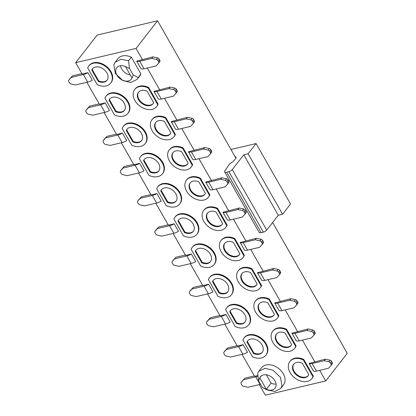<?xml version="1.0" encoding="UTF-8"?>
<svg xmlns="http://www.w3.org/2000/svg" width="416" height="416" viewBox="0 0 416 416"><rect width="100%" height="100%" fill="white"/><g stroke="black" fill="none" stroke-linecap="round" stroke-linejoin="round"><path stroke-width="0.62" d="M235.102 156.9A3.713 1.295 150.3 0 1 236.075 157.212A3.713 1.295 150.3 0 1 235.726 158.371L233.99 160.597A4.638 1.617 150.3 0 1 231.01 162.952L230.844 163.046A4.638 1.617 -29.7 0 0 229.736 163.8L224.853 170.815A4.659 1.622 -29.7 0 0 224.661 171.922A4.659 1.622 -29.7 0 0 226.704 172.182L228.883 171.668A2.782 0.967 -29.7 0 0 232.232 169.624L243.792 154.799L248.102 153.78L256.074 143.551L230.968 149.479M256.074 143.551L290.555 204.012L282.589 214.24L278.273 215.259L266.718 230.084A2.782 0.967 150.3 0 1 263.37 232.128L261.191 232.643A4.659 1.622 150.3 0 1 259.142 232.383L224.661 171.922M248.102 153.78L282.589 214.24M243.792 154.799L278.273 215.259M235.898 158.127L157.57 20.8L97.183 35.064L75.665 62.67L82.134 74.006L87.953 72.634L92.264 80.189A7.426 2.584 150.3 0 1 87.662 82.113L75.582 84.963L71.011 83.944A1.856 1.326 -142.1 0 1 69.446 82.784L68.786 81.63A1.856 1.326 -142.1 0 1 68.76 80.148L69.956 78.614A1.856 1.326 37.9 0 1 70.002 78.551L72.467 75.873L71.271 77.407L68.806 80.085A1.856 1.326 -142.1 0 0 68.76 80.148M259.293 384.597L265.34 395.2L325.723 380.936L347.24 353.33L272.626 222.508M157.57 20.8L136.053 48.407L75.665 62.67M87.672 67.912A13.92 9.963 37.9 0 1 88.733 66.024A13.92 9.963 37.9 0 1 105.841 66.721A13.92 9.963 37.9 0 1 110.698 83.138A13.92 9.963 37.9 0 1 97.235 84.677L87.672 67.912M91.77 69.94A9.282 6.64 37.9 0 1 92.394 68.874A9.282 6.64 37.9 0 1 103.797 69.342A9.282 6.64 37.9 0 1 107.037 80.283A9.282 6.64 37.9 0 1 98.316 81.427L91.77 69.94L92.165 69.43L98.717 80.917L98.316 81.427M129.485 68.432L125.486 66.57A9.277 6.64 -142.1 0 0 116.771 67.709A9.277 6.64 -142.1 0 0 120.006 78.65A9.277 6.64 -142.1 0 0 131.404 79.113A9.277 6.64 -142.1 0 0 132.033 78.047L133.214 74.963L129.485 68.432L128.56 60.762L131.352 57.179L140.91 73.944A13.92 9.963 37.9 0 1 139.849 75.837L137.062 79.414L130.837 82.446L122.84 80.574L115.3 73.403L113.838 64.792L115.102 62.296L120.988 59.29L128.56 60.762M140.91 73.944L137.062 79.414M138.122 77.522L133.208 74.963M125.486 66.57L132.033 78.047M174.996 134.914A13.92 9.963 37.9 0 1 173.94 136.807A13.92 9.963 37.9 0 1 156.832 136.105A13.92 9.963 37.9 0 1 151.975 119.688A13.92 9.963 37.9 0 1 165.438 118.149L165.833 117.64L175.396 134.404L174.996 134.914L165.438 118.149M170.903 132.886A9.282 6.64 37.9 0 1 170.279 133.952A9.282 6.64 37.9 0 1 158.876 133.489A9.282 6.64 37.9 0 1 155.636 122.543A9.282 6.64 37.9 0 1 164.351 121.399L170.903 132.886M122.158 128.372A13.92 9.963 37.9 0 1 123.219 126.48A13.92 9.963 37.9 0 1 140.327 127.182A13.92 9.963 37.9 0 1 145.184 143.598A13.92 9.963 37.9 0 1 131.721 145.137L122.158 128.372M126.251 130.4A9.282 6.64 37.9 0 1 126.88 129.334A9.282 6.64 37.9 0 1 138.284 129.802A9.282 6.64 37.9 0 1 141.523 140.743A9.282 6.64 37.9 0 1 132.803 141.887L126.251 130.4L126.651 129.891L133.203 141.372L132.803 141.887M209.482 195.374A13.92 9.963 37.9 0 1 208.421 197.267A13.92 9.963 37.9 0 1 191.318 196.565A13.92 9.963 37.9 0 1 186.462 180.149A13.92 9.963 37.9 0 1 199.924 178.61L200.32 178.1L209.882 194.865L209.482 195.374L199.924 178.61M205.39 193.346A9.282 6.64 37.9 0 1 204.76 194.412A9.282 6.64 37.9 0 1 193.357 193.944A9.282 6.64 37.9 0 1 190.122 183.004A9.282 6.64 37.9 0 1 198.838 181.86L205.39 193.346M156.645 188.833A13.92 9.963 37.9 0 1 157.706 186.94A13.92 9.963 37.9 0 1 174.814 187.642A13.92 9.963 37.9 0 1 179.67 204.058A13.92 9.963 37.9 0 1 166.208 205.598L156.645 188.833M167.289 202.348L160.737 190.861A9.282 6.64 37.9 0 1 161.366 189.795A9.282 6.64 37.9 0 1 172.77 190.258A9.282 6.64 37.9 0 1 176.01 201.204A9.282 6.64 37.9 0 1 167.289 202.348L167.69 201.833A9.282 6.64 -142.1 0 0 176.197 200.944M243.968 255.835A13.92 9.963 37.9 0 1 242.908 257.728A13.92 9.963 37.9 0 1 225.805 257.026A13.92 9.963 37.9 0 1 220.948 240.609A13.92 9.963 37.9 0 1 234.411 239.07L234.806 238.56L244.369 255.32L243.968 255.835L234.411 239.07M239.876 253.807A9.282 6.64 37.9 0 1 239.247 254.873A9.282 6.64 37.9 0 1 227.843 254.405A9.282 6.64 37.9 0 1 224.609 243.464A9.282 6.64 37.9 0 1 233.324 242.32L239.876 253.807M191.131 249.293A13.92 9.963 37.9 0 1 192.192 247.4A13.92 9.963 37.9 0 1 209.3 248.102A13.92 9.963 37.9 0 1 214.152 264.519A13.92 9.963 37.9 0 1 200.694 266.053L191.131 249.293M195.224 251.321A9.282 6.64 37.9 0 1 195.853 250.255A9.282 6.64 37.9 0 1 207.256 250.718A9.282 6.64 37.9 0 1 210.491 261.664A9.282 6.64 37.9 0 1 201.776 262.808L195.224 251.321L195.624 250.806L202.176 262.293L201.776 262.808M278.455 316.295A13.92 9.963 37.9 0 1 277.394 318.183A13.92 9.963 37.9 0 1 260.291 317.486A13.92 9.963 37.9 0 1 255.434 301.07A13.92 9.963 37.9 0 1 268.892 299.53L269.292 299.021L278.855 315.78L278.455 316.295L268.892 299.53M274.362 314.267A9.282 6.64 37.9 0 1 273.733 315.333A9.282 6.64 37.9 0 1 262.33 314.865A9.282 6.64 37.9 0 1 259.095 303.924A9.282 6.64 37.9 0 1 267.81 302.78L274.362 314.267M225.618 309.754A13.92 9.963 37.9 0 1 226.678 307.861A13.92 9.963 37.9 0 1 243.781 308.558A13.92 9.963 37.9 0 1 248.638 324.974A13.92 9.963 37.9 0 1 235.18 326.513L225.618 309.754M229.71 311.782A9.282 6.64 37.9 0 1 230.339 310.716A9.282 6.64 37.9 0 1 241.743 311.178A9.282 6.64 37.9 0 1 244.977 322.124A9.282 6.64 37.9 0 1 236.262 323.263L229.71 311.782L230.11 311.267L236.662 322.754L236.262 323.263M262.345 387.447L266.344 389.308A9.277 6.64 -142.1 0 0 275.059 388.17A9.277 6.64 -142.1 0 0 271.825 377.229A9.277 6.64 -142.1 0 0 260.421 376.766A9.277 6.64 -142.1 0 0 259.792 377.832L258.617 380.916L262.345 387.447L267.254 390.005L274.825 391.477L280.712 388.471L281.975 385.97L280.514 377.364L272.974 370.193L264.976 368.321L258.752 371.353L257.691 373.246L258.622 380.916M266.354 374.816L271.123 383.178L266.344 389.308L259.792 377.832L261.3 375.898M312.92 376.719A13.92 9.963 37.9 0 1 311.86 378.612A13.92 9.963 37.9 0 1 294.757 377.91A13.92 9.963 37.9 0 1 289.9 361.494A13.92 9.963 37.9 0 1 303.358 359.954L303.758 359.445L313.321 376.204L312.92 376.719L303.358 359.954M308.828 374.691A9.282 6.64 37.9 0 1 308.199 375.757A9.282 6.64 37.9 0 1 296.795 375.289A9.282 6.64 37.9 0 1 293.561 364.348A9.282 6.64 37.9 0 1 302.276 363.204L308.828 374.691M295.698 346.523A13.92 9.963 37.9 0 1 294.637 348.416A13.92 9.963 37.9 0 1 277.534 347.714A13.92 9.963 37.9 0 1 272.678 331.297A13.92 9.963 37.9 0 1 286.135 329.763L286.536 329.248L296.098 346.013L295.698 346.523L286.135 329.763M291.606 344.495A9.282 6.64 37.9 0 1 290.976 345.561A9.282 6.64 37.9 0 1 279.573 345.098A9.282 6.64 37.9 0 1 276.338 334.152A9.282 6.64 37.9 0 1 285.054 333.008L291.606 344.495M242.861 339.981A13.92 9.963 37.9 0 1 243.922 338.088A13.92 9.963 37.9 0 1 261.024 338.79A13.92 9.963 37.9 0 1 265.881 355.207A13.92 9.963 37.9 0 1 252.424 356.746L242.861 339.981M246.953 342.009A9.282 6.64 37.9 0 1 247.582 340.943A9.282 6.64 37.9 0 1 258.986 341.411A9.282 6.64 37.9 0 1 262.22 352.352A9.282 6.64 37.9 0 1 253.505 353.496L246.953 342.009L247.354 341.5L253.9 352.986L253.505 353.496M261.612 285.553L261.212 286.062A13.92 9.963 37.9 0 1 260.151 287.955A13.92 9.963 37.9 0 1 243.048 287.258A13.92 9.963 37.9 0 1 238.191 270.842A13.92 9.963 37.9 0 1 251.649 269.303L252.049 268.788L261.612 285.553A13.92 9.963 37.9 0 1 260.551 287.446L260.151 287.955M261.212 286.062L251.649 269.303M250.567 272.553L257.119 284.034A9.282 6.64 37.9 0 1 256.49 285.1A9.282 6.64 37.9 0 1 245.086 284.638A9.282 6.64 37.9 0 1 241.852 273.692A9.282 6.64 37.9 0 1 250.567 272.553M208.374 279.521A13.92 9.963 37.9 0 1 209.435 277.633A13.92 9.963 37.9 0 1 226.538 278.33A13.92 9.963 37.9 0 1 231.395 294.746A13.92 9.963 37.9 0 1 217.937 296.286L208.374 279.521M219.019 293.036L212.467 281.549A9.282 6.64 37.9 0 1 213.096 280.483A9.282 6.64 37.9 0 1 224.5 280.951A9.282 6.64 37.9 0 1 227.734 291.892A9.282 6.64 37.9 0 1 219.019 293.036L219.419 292.526A9.282 6.64 -142.1 0 0 227.926 291.632M173.888 219.06A13.92 9.963 37.9 0 1 174.949 217.173A13.92 9.963 37.9 0 1 192.057 217.87A13.92 9.963 37.9 0 1 196.908 234.286A13.92 9.963 37.9 0 1 183.451 235.825L173.888 219.06M177.98 221.088A9.282 6.64 37.9 0 1 178.61 220.022A9.282 6.64 37.9 0 1 190.013 220.49A9.282 6.64 37.9 0 1 193.253 231.436A9.282 6.64 37.9 0 1 184.532 232.575L177.98 221.088L178.381 220.579L184.933 232.066L184.532 232.575M226.725 225.602A13.92 9.963 37.9 0 1 225.664 227.495A13.92 9.963 37.9 0 1 208.562 226.798A13.92 9.963 37.9 0 1 203.705 210.382A13.92 9.963 37.9 0 1 217.168 208.842L217.563 208.328L227.126 225.092L226.725 225.602L217.168 208.842M222.633 223.579A9.282 6.64 37.9 0 1 222.004 224.64A9.282 6.64 37.9 0 1 210.6 224.177A9.282 6.64 37.9 0 1 207.366 213.231A9.282 6.64 37.9 0 1 216.081 212.092L222.633 223.579M139.402 158.605A13.92 9.963 37.9 0 1 140.462 156.712A13.92 9.963 37.9 0 1 157.57 157.409A13.92 9.963 37.9 0 1 162.427 173.826A13.92 9.963 37.9 0 1 148.964 175.365L139.402 158.605M143.494 160.628A9.282 6.64 37.9 0 1 144.123 159.562A9.282 6.64 37.9 0 1 155.527 160.03A9.282 6.64 37.9 0 1 158.766 170.976A9.282 6.64 37.9 0 1 150.046 172.115L143.494 160.628L143.894 160.118L150.446 171.605L150.046 172.115M192.239 165.142A13.92 9.963 37.9 0 1 191.178 167.034A13.92 9.963 37.9 0 1 174.075 166.338A13.92 9.963 37.9 0 1 169.218 149.921A13.92 9.963 37.9 0 1 182.681 148.382L183.076 147.872L192.639 164.632L192.239 165.142L182.681 148.382M188.146 163.119A9.282 6.64 37.9 0 1 187.522 164.185A9.282 6.64 37.9 0 1 176.119 163.717A9.282 6.64 37.9 0 1 172.879 152.771A9.282 6.64 37.9 0 1 181.594 151.632L188.146 163.119M104.915 98.145A13.92 9.963 37.9 0 1 105.976 96.252A13.92 9.963 37.9 0 1 123.084 96.949A13.92 9.963 37.9 0 1 127.941 113.365A13.92 9.963 37.9 0 1 114.478 114.904L104.915 98.145M109.008 100.168A9.282 6.64 37.9 0 1 109.637 99.107A9.282 6.64 37.9 0 1 121.04 99.57A9.282 6.64 37.9 0 1 124.28 110.516A9.282 6.64 37.9 0 1 115.56 111.654L109.008 100.168L109.408 99.658L115.96 111.145L115.56 111.654M157.758 104.686A13.92 9.963 37.9 0 1 156.697 106.574A13.92 9.963 37.9 0 1 139.589 105.877A13.92 9.963 37.9 0 1 134.732 89.461A13.92 9.963 37.9 0 1 148.195 87.922L148.59 87.412L158.153 104.172L157.758 104.686L148.195 87.922M153.66 102.658A9.282 6.64 37.9 0 1 153.036 103.724A9.282 6.64 37.9 0 1 141.632 103.256A9.282 6.64 37.9 0 1 138.393 92.31A9.282 6.64 37.9 0 1 147.113 91.172L153.66 102.658M152.318 195.473L140.244 198.328L137.779 201.006A1.856 1.326 -142.1 0 0 137.732 201.068A1.856 1.326 -142.1 0 0 137.758 202.545L138.414 203.7A1.856 1.326 -142.1 0 0 139.979 204.864L144.555 205.884L156.629 203.034A7.426 2.584 150.3 0 0 161.231 201.11L156.92 193.554A7.426 2.584 -29.7 0 1 152.318 195.473L156.629 203.034M205.676 182.036L209.986 189.597A7.426 2.584 150.3 0 0 212.992 189.722L225.072 186.867L227.531 184.189A1.856 1.326 -142.1 0 0 227.583 184.127A1.856 1.326 -142.1 0 0 227.557 182.645L226.897 181.49A1.856 1.326 -142.1 0 0 225.332 180.331L220.761 179.312L208.681 182.161A7.426 2.584 -29.7 0 1 205.676 182.036L221.952 177.778L226.528 178.797A1.856 1.326 37.9 0 1 228.093 179.956L228.753 181.116A1.856 1.326 37.9 0 1 228.779 182.593A1.856 1.326 37.9 0 1 228.727 182.655L227.63 184.064M240.162 242.497L244.473 250.058A7.426 2.584 150.3 0 0 247.478 250.177L259.553 247.328L262.018 244.644A1.856 1.326 -142.1 0 0 262.07 244.587A1.856 1.326 -142.1 0 0 262.044 243.105L261.383 241.951A1.856 1.326 -142.1 0 0 259.818 240.786L255.242 239.772L243.168 242.622A7.426 2.584 -29.7 0 1 240.162 242.497L256.438 238.238L261.014 239.252A1.856 1.326 37.9 0 1 262.579 240.417L263.24 241.571A1.856 1.326 37.9 0 1 263.266 243.053A1.856 1.326 37.9 0 1 263.214 243.11L262.111 244.525M186.805 255.934L174.73 258.788L172.266 261.466A1.856 1.326 -142.1 0 0 172.214 261.524A1.856 1.326 -142.1 0 0 172.24 263.006L172.9 264.16A1.856 1.326 -142.1 0 0 174.465 265.325L179.041 266.344L191.116 263.489A7.426 2.584 150.3 0 0 195.718 261.57L191.407 254.015A7.426 2.584 -29.7 0 1 186.805 255.934L191.116 263.489M152.984 56.857L136.703 61.121L141.014 68.676A7.426 2.584 150.3 0 0 144.019 68.801L156.099 65.946L158.564 63.268A1.856 1.326 -142.1 0 0 158.61 63.206A1.856 1.326 -142.1 0 0 158.584 61.729L157.924 60.575A1.856 1.326 -142.1 0 0 156.359 59.41L151.788 58.391L152.984 56.857L157.555 57.876A1.856 1.326 37.9 0 1 159.12 59.041L159.78 60.195A1.856 1.326 37.9 0 1 159.806 61.672A1.856 1.326 37.9 0 1 159.754 61.734L158.657 63.144M187.47 117.317L171.189 121.581L175.5 129.137A7.426 2.584 150.3 0 0 178.506 129.262L190.585 126.407L193.045 123.729A1.856 1.326 -142.1 0 0 193.097 123.666A1.856 1.326 -142.1 0 0 193.071 122.19L192.41 121.035A1.856 1.326 -142.1 0 0 190.845 119.87L186.274 118.851L187.47 117.317L192.041 118.336A1.856 1.326 37.9 0 1 193.606 119.501L194.267 120.656A1.856 1.326 37.9 0 1 194.293 122.132A1.856 1.326 37.9 0 1 194.241 122.195L193.144 123.604M105.498 144.404L110.068 145.423L122.148 142.574A7.426 2.584 150.3 0 0 126.745 140.65L122.434 133.094A7.426 2.584 -29.7 0 1 117.837 135.013L105.758 137.868L103.293 140.546A1.856 1.326 -142.1 0 0 103.246 140.608A1.856 1.326 -142.1 0 0 103.272 142.085L103.927 143.239A1.856 1.326 -142.1 0 0 105.498 144.404M104.395 139.136A1.856 1.326 37.9 0 1 104.442 139.074A1.856 1.326 37.9 0 1 104.489 139.012L106.954 136.334L105.758 137.868M220.761 179.312L221.952 177.778M138.882 199.597A1.856 1.326 37.9 0 1 138.923 199.534A1.856 1.326 37.9 0 1 138.975 199.472L141.44 196.794L140.244 198.328M255.242 239.772L256.438 238.238M173.368 260.057A1.856 1.326 37.9 0 1 173.41 259.99A1.856 1.326 37.9 0 1 173.462 259.932L175.926 257.254L174.73 258.788M290.924 298.693L274.643 302.957L278.954 310.518A7.426 2.584 150.3 0 0 281.965 310.638L294.039 307.788L296.504 305.105A1.856 1.326 -142.1 0 0 296.556 305.048A1.856 1.326 -142.1 0 0 296.53 303.566L295.87 302.411A1.856 1.326 -142.1 0 0 294.304 301.246L289.728 300.227L290.924 298.693L295.5 299.712A1.856 1.326 37.9 0 1 297.066 300.877L297.721 302.032A1.856 1.326 37.9 0 1 297.752 303.514A1.856 1.326 37.9 0 1 297.7 303.571L296.598 304.985M208.952 325.785L213.528 326.804L225.602 323.95A7.426 2.584 150.3 0 0 230.204 322.031L225.893 314.475A7.426 2.584 -29.7 0 1 221.291 316.394L209.217 319.244L206.752 321.927A1.856 1.326 -142.1 0 0 206.7 321.984A1.856 1.326 -142.1 0 0 206.726 323.466L207.386 324.62A1.856 1.326 -142.1 0 0 208.952 325.785M207.849 320.512A1.856 1.326 37.9 0 1 207.896 320.45A1.856 1.326 37.9 0 1 207.948 320.393L210.408 317.715L209.217 319.244M242.336 380.973A1.856 1.326 37.9 0 1 242.382 380.91A1.856 1.326 37.9 0 1 242.434 380.853L244.894 378.17L241.238 382.387A1.856 1.326 -142.1 0 0 241.186 382.444A1.856 1.326 -142.1 0 0 241.212 383.926L241.873 385.081A1.856 1.326 -142.1 0 0 243.438 386.246L248.009 387.265L260.088 384.41A7.426 2.584 150.3 0 0 260.546 384.296M325.411 359.154L309.13 363.418L313.44 370.973A7.426 2.584 150.3 0 0 316.451 371.098L328.526 368.248L330.99 365.565A1.856 1.326 -142.1 0 0 331.037 365.508A1.856 1.326 -142.1 0 0 331.011 364.026L330.356 362.872A1.856 1.326 -142.1 0 0 328.791 361.707L324.215 360.688L325.411 359.154L329.987 360.173A1.856 1.326 37.9 0 1 331.552 361.338L332.207 362.492A1.856 1.326 37.9 0 1 332.233 363.974A1.856 1.326 37.9 0 1 332.186 364.031L331.084 365.446M308.168 328.926L291.886 333.19L296.197 340.746A7.426 2.584 150.3 0 0 299.208 340.87L311.282 338.016L313.747 335.338A1.856 1.326 -142.1 0 0 313.799 335.275A1.856 1.326 -142.1 0 0 313.768 333.798L313.113 332.644A1.856 1.326 -142.1 0 0 311.548 331.479L306.972 330.46L308.168 328.926L312.744 329.945A1.856 1.326 37.9 0 1 314.309 331.11L314.964 332.264A1.856 1.326 37.9 0 1 314.99 333.741A1.856 1.326 37.9 0 1 314.943 333.804L313.841 335.213M226.195 356.013L230.771 357.032L242.845 354.182A7.426 2.584 150.3 0 0 247.447 352.258L243.136 344.703A7.426 2.584 -29.7 0 1 238.534 346.622L226.46 349.476L223.995 352.154A1.856 1.326 -142.1 0 0 223.943 352.217A1.856 1.326 -142.1 0 0 223.969 353.694L224.63 354.853A1.856 1.326 -142.1 0 0 226.195 356.013M225.092 350.745A1.856 1.326 37.9 0 1 225.139 350.683A1.856 1.326 37.9 0 1 225.191 350.62L227.651 347.942L226.46 349.476M273.681 268.466L257.405 272.73L261.711 280.285A7.426 2.584 150.3 0 0 264.722 280.41L276.796 277.555L279.261 274.877A1.856 1.326 -142.1 0 0 279.313 274.82A1.856 1.326 -142.1 0 0 279.287 273.338L278.626 272.184A1.856 1.326 -142.1 0 0 277.061 271.019L272.485 270L273.681 268.466L278.257 269.485A1.856 1.326 37.9 0 1 279.822 270.65L280.483 271.804A1.856 1.326 37.9 0 1 280.509 273.286A1.856 1.326 37.9 0 1 280.457 273.343L279.354 274.752M191.708 295.558L196.284 296.572L208.359 293.722A7.426 2.584 150.3 0 0 212.961 291.798L208.65 284.242A7.426 2.584 -29.7 0 1 204.048 286.161L191.974 289.016L189.509 291.699A1.856 1.326 -142.1 0 0 189.457 291.756A1.856 1.326 -142.1 0 0 189.483 293.238L190.143 294.393A1.856 1.326 -142.1 0 0 191.708 295.558M190.611 290.285A1.856 1.326 37.9 0 1 190.653 290.222A1.856 1.326 37.9 0 1 190.705 290.165L193.17 287.482L191.974 289.016M157.222 235.097L161.798 236.116L173.872 233.262A7.426 2.584 150.3 0 0 178.474 231.343L174.164 223.782A7.426 2.584 -29.7 0 1 169.562 225.706L157.487 228.556L155.022 231.239A1.856 1.326 -142.1 0 0 154.97 231.296A1.856 1.326 -142.1 0 0 155.002 232.778L155.657 233.932A1.856 1.326 -142.1 0 0 157.222 235.097M156.125 229.824A1.856 1.326 37.9 0 1 156.166 229.762A1.856 1.326 37.9 0 1 156.218 229.705L158.683 227.022L157.487 228.556M239.195 208.005L222.919 212.269L227.23 219.825A7.426 2.584 150.3 0 0 230.235 219.95L242.31 217.1L244.774 214.417A1.856 1.326 -142.1 0 0 244.826 214.36A1.856 1.326 -142.1 0 0 244.8 212.878L244.14 211.723A1.856 1.326 -142.1 0 0 242.575 210.558L237.999 209.539L239.195 208.005L243.771 209.024A1.856 1.326 37.9 0 1 245.336 210.189L245.996 211.344A1.856 1.326 37.9 0 1 246.022 212.826A1.856 1.326 37.9 0 1 245.97 212.883L244.868 214.297M122.736 174.637L127.312 175.656L139.391 172.801A7.426 2.584 150.3 0 0 143.988 170.882L139.677 163.322A7.426 2.584 -29.7 0 1 135.08 165.246L123.001 168.095L120.536 170.778A1.856 1.326 -142.1 0 0 120.489 170.836A1.856 1.326 -142.1 0 0 120.515 172.318L121.17 173.472A1.856 1.326 -142.1 0 0 122.736 174.637M121.638 169.364A1.856 1.326 37.9 0 1 121.68 169.302A1.856 1.326 37.9 0 1 121.732 169.244L124.197 166.561L123.001 168.095M204.708 147.545L188.432 151.809L192.743 159.364A7.426 2.584 150.3 0 0 195.749 159.489L207.828 156.64L210.288 153.956A1.856 1.326 -142.1 0 0 210.34 153.899A1.856 1.326 -142.1 0 0 210.314 152.417L209.654 151.263A1.856 1.326 -142.1 0 0 208.088 150.098L203.518 149.079L204.708 147.545L209.284 148.564A1.856 1.326 37.9 0 1 210.85 149.729L211.51 150.883A1.856 1.326 37.9 0 1 211.536 152.365A1.856 1.326 37.9 0 1 211.484 152.422L210.387 153.837M88.254 114.176L92.825 115.196L104.905 112.341A7.426 2.584 150.3 0 0 109.502 110.422L105.191 102.861A7.426 2.584 -29.7 0 1 100.594 104.785L88.514 107.635L86.05 110.318A1.856 1.326 -142.1 0 0 86.003 110.375A1.856 1.326 -142.1 0 0 86.029 111.857L86.684 113.012A1.856 1.326 -142.1 0 0 88.254 114.176M87.152 108.904A1.856 1.326 37.9 0 1 87.199 108.841A1.856 1.326 37.9 0 1 87.246 108.784L89.71 106.101L88.514 107.635M170.227 87.084L153.946 91.348L158.257 98.904A7.426 2.584 150.3 0 0 161.262 99.029L173.342 96.179L175.807 93.496A1.856 1.326 -142.1 0 0 175.854 93.439A1.856 1.326 -142.1 0 0 175.828 91.957L175.167 90.802A1.856 1.326 -142.1 0 0 173.602 89.638L169.031 88.618L170.227 87.084L174.798 88.104A1.856 1.326 37.9 0 1 176.363 89.268L177.024 90.423A1.856 1.326 37.9 0 1 177.05 91.905A1.856 1.326 37.9 0 1 176.998 91.962L175.9 93.376M87.953 72.634A7.426 2.584 -29.7 0 1 83.351 74.552L71.271 77.407M151.788 58.391L139.708 61.24A7.426 2.584 -29.7 0 1 136.703 61.121M186.274 118.851L174.195 121.701A7.426 2.584 -29.7 0 1 171.189 121.581M289.728 300.227L277.654 303.082A7.426 2.584 -29.7 0 1 274.643 302.957M258.034 376.1A7.426 2.584 -29.7 0 1 255.778 376.854L243.698 379.704M324.215 360.688L312.14 363.542A7.426 2.584 -29.7 0 1 309.13 363.418M306.972 330.46L294.897 333.31A7.426 2.584 -29.7 0 1 291.886 333.19M272.485 270L260.411 272.854A7.426 2.584 -29.7 0 1 257.405 272.73M237.999 209.539L225.924 212.394A7.426 2.584 -29.7 0 1 222.919 212.269M203.518 149.079L191.438 151.934A7.426 2.584 -29.7 0 1 188.432 151.809M169.031 88.618L156.952 91.473A7.426 2.584 -29.7 0 1 153.946 91.348M88.733 66.024L89.133 65.51A13.92 9.963 37.9 0 1 106.241 66.212A13.92 9.963 37.9 0 1 111.093 82.628L110.698 83.138M115.102 62.296L117.889 58.718A13.92 9.963 37.9 0 1 131.352 57.179M175.396 134.404A13.92 9.963 37.9 0 1 174.335 136.292L173.94 136.807M151.975 119.688L152.376 119.179A13.92 9.963 37.9 0 1 165.833 117.64M123.219 126.48L123.62 125.97A13.92 9.963 37.9 0 1 140.722 126.667A13.92 9.963 37.9 0 1 145.579 143.088L145.184 143.598M209.882 194.865A13.92 9.963 37.9 0 1 208.822 196.752L208.421 197.267M186.462 180.149L186.862 179.639A13.92 9.963 37.9 0 1 200.32 178.1M157.706 186.94L158.106 186.43A13.92 9.963 37.9 0 1 175.209 187.127A13.92 9.963 37.9 0 1 180.066 203.544L179.67 204.058M244.369 255.32A13.92 9.963 37.9 0 1 243.308 257.213L242.908 257.728M220.948 240.609L221.348 240.1A13.92 9.963 37.9 0 1 234.806 238.56M192.192 247.4L192.592 246.891A13.92 9.963 37.9 0 1 209.695 247.588A13.92 9.963 37.9 0 1 214.552 264.004L214.152 264.519M278.855 315.78A13.92 9.963 37.9 0 1 277.794 317.673L277.394 318.183M255.434 301.07L255.83 300.56A13.92 9.963 37.9 0 1 269.292 299.021M226.678 307.861L227.074 307.351A13.92 9.963 37.9 0 1 244.182 308.048A13.92 9.963 37.9 0 1 249.038 324.464L248.638 324.974M258.752 371.353L261.539 367.775A13.92 9.963 37.9 0 1 278.647 368.472A13.92 9.963 37.9 0 1 283.504 384.888L280.712 388.471M313.321 376.204A13.92 9.963 37.9 0 1 312.26 378.097L311.86 378.612M289.9 361.494L290.295 360.984A13.92 9.963 37.9 0 1 303.758 359.445M296.098 346.013A13.92 9.963 37.9 0 1 295.038 347.906L294.637 348.416M272.678 331.297L273.073 330.788A13.92 9.963 37.9 0 1 286.536 329.248M243.922 338.088L244.317 337.579A13.92 9.963 37.9 0 1 261.425 338.281A13.92 9.963 37.9 0 1 266.282 354.697L265.881 355.207M238.191 270.842L238.586 270.327A13.92 9.963 37.9 0 1 252.049 268.788M209.435 277.633L209.836 277.118A13.92 9.963 37.9 0 1 226.938 277.82A13.92 9.963 37.9 0 1 231.795 294.237L231.395 294.746M174.949 217.173L175.349 216.658A13.92 9.963 37.9 0 1 192.452 217.36A13.92 9.963 37.9 0 1 197.309 233.776L196.908 234.286M227.126 225.092A13.92 9.963 37.9 0 1 226.065 226.985L225.664 227.495M203.705 210.382L204.105 209.867A13.92 9.963 37.9 0 1 217.563 208.328M140.462 156.712L140.863 156.203A13.92 9.963 37.9 0 1 157.966 156.9A13.92 9.963 37.9 0 1 162.822 173.316L162.427 173.826M192.639 164.632A13.92 9.963 37.9 0 1 191.578 166.525L191.178 167.034M169.218 149.921L169.619 149.406A13.92 9.963 37.9 0 1 183.076 147.872M105.976 96.252L106.376 95.742A13.92 9.963 37.9 0 1 123.484 96.439A13.92 9.963 37.9 0 1 128.336 112.856L127.941 113.365M158.153 104.172A13.92 9.963 37.9 0 1 157.092 106.064L156.697 106.574M134.732 89.461L135.132 88.951A13.92 9.963 37.9 0 1 148.59 87.412M138.59 172.988L151.107 194.927L156.92 193.554M173.077 233.449L185.588 255.388L191.407 254.015M98.717 80.917A9.282 6.64 -142.1 0 0 107.229 80.023M92.602 68.624A9.282 6.64 -142.1 0 0 92.165 69.43M72.467 75.873L81.926 73.637M120.546 65.723A9.282 6.64 -142.1 0 0 130.26 74.932M155.844 122.294A9.282 6.64 -142.1 0 0 159.271 132.974A9.282 6.64 -142.1 0 0 170.466 133.692M104.104 112.528L116.62 134.467L122.434 133.094M106.954 136.334L116.407 134.098M133.203 141.372A9.282 6.64 -142.1 0 0 141.71 140.483M127.088 129.085A9.282 6.64 -142.1 0 0 126.651 129.891M190.33 182.754A9.282 6.64 -142.1 0 0 193.757 193.435A9.282 6.64 -142.1 0 0 204.953 194.152M160.737 190.861L161.138 190.346L167.69 201.833M161.574 189.545A9.282 6.64 -142.1 0 0 161.138 190.346M141.44 196.794L150.894 194.558M224.817 243.214A9.282 6.64 -142.1 0 0 228.244 253.895A9.282 6.64 -142.1 0 0 239.439 254.608M202.176 262.293A9.282 6.64 -142.1 0 0 210.683 261.404M196.061 250.006A9.282 6.64 -142.1 0 0 195.624 250.806M175.926 257.254L185.38 255.018M259.303 303.675A9.282 6.64 -142.1 0 0 262.73 314.356A9.282 6.64 -142.1 0 0 273.926 315.068M236.662 322.754A9.282 6.64 -142.1 0 0 245.17 321.859M230.547 310.466A9.282 6.64 -142.1 0 0 230.11 311.267M207.563 293.909L220.074 315.848L225.893 314.475M210.408 317.715L219.866 315.479M271.123 383.178A9.282 6.64 -142.1 0 0 276.063 384.025M242.05 354.37L254.561 376.308L257.962 375.502M244.894 378.17L254.353 375.939M293.769 364.099A9.282 6.64 -142.1 0 0 297.196 374.78A9.282 6.64 -142.1 0 0 308.391 375.492M276.546 333.902A9.282 6.64 -142.1 0 0 279.973 344.583A9.282 6.64 -142.1 0 0 291.169 345.301M253.9 352.986A9.282 6.64 -142.1 0 0 262.413 352.092M247.79 340.694A9.282 6.64 -142.1 0 0 247.354 341.5M224.806 324.137L237.318 346.076L243.136 344.703M227.651 347.942L237.11 345.706M242.06 273.442A9.282 6.64 -142.1 0 0 245.487 284.123A9.282 6.64 -142.1 0 0 256.682 284.84M212.467 281.549L212.867 281.039L219.419 292.526M213.304 280.233A9.282 6.64 -142.1 0 0 212.867 281.039M190.32 263.682L202.831 285.615L208.65 284.242M193.17 287.482L202.623 285.251M184.933 232.066A9.282 6.64 -142.1 0 0 193.44 231.171M178.818 219.773A9.282 6.64 -142.1 0 0 178.381 220.579M155.834 203.221L168.35 225.155L174.164 223.782M158.683 227.022L168.137 224.791M207.574 212.982A9.282 6.64 -142.1 0 0 211 223.668A9.282 6.64 -142.1 0 0 222.196 224.38M150.446 171.605A9.282 6.64 -142.1 0 0 158.954 170.711M144.331 159.318A9.282 6.64 -142.1 0 0 143.894 160.118M121.347 142.761L133.864 164.7L139.677 163.322M124.197 166.561L133.65 164.33M173.087 152.521A9.282 6.64 -142.1 0 0 176.514 163.207A9.282 6.64 -142.1 0 0 187.71 163.92M115.96 111.145A9.282 6.64 -142.1 0 0 124.467 110.25M109.845 98.857A9.282 6.64 -142.1 0 0 109.408 99.658M86.866 82.3L99.377 104.239L105.191 102.861M89.71 106.101L99.164 103.87M138.601 92.066A9.282 6.64 -142.1 0 0 142.028 102.747A9.282 6.64 -142.1 0 0 153.223 103.459M142.522 59.743L136.053 48.407M159.765 89.976L147.248 68.037M177.003 120.203L164.492 98.27M194.246 150.436L181.735 128.497M211.489 180.664L198.978 158.73M228.732 210.896L216.221 188.958M245.976 241.124L233.464 219.185M263.219 271.357L250.708 249.418M280.462 301.584L267.951 279.646M297.705 331.812L285.194 309.878M314.948 362.045L302.437 340.106M325.723 380.936L319.68 370.339M232.232 169.624L266.718 230.084M228.883 171.668L263.37 232.128M226.704 172.182L261.191 232.643M212.992 189.722L208.681 182.161M247.478 250.177L243.168 242.622M70.002 78.551L68.806 80.085M156.359 59.41L157.555 57.876M159.12 59.041L157.924 60.575M158.584 61.729L159.78 60.195M190.845 119.87L192.041 118.336M193.606 119.501L192.41 121.035M193.071 122.19L194.267 120.656M104.489 139.012L103.293 140.546M225.332 180.331L226.528 178.797M228.093 179.956L226.897 181.49M227.557 182.645L228.753 181.116M138.975 199.472L137.779 201.006M259.818 240.786L261.014 239.252M262.579 240.417L261.383 241.951M262.044 243.105L263.24 241.571M173.462 259.932L172.266 261.466M294.304 301.246L295.5 299.712M297.066 300.877L295.87 302.411M296.53 303.566L297.721 302.032M207.948 320.393L206.752 321.927M242.434 380.853L241.238 382.387M328.791 361.707L329.987 360.173M331.552 361.338L330.356 362.872M331.011 364.026L332.207 362.492M311.548 331.479L312.744 329.945M314.309 331.11L313.113 332.644M313.768 333.798L314.964 332.264M225.191 350.62L223.995 352.154M277.061 271.019L278.257 269.485M279.822 270.65L278.626 272.184M279.287 273.338L280.483 271.804M190.705 290.165L189.509 291.699M156.218 229.705L155.022 231.239M242.575 210.558L243.771 209.024M245.336 210.189L244.14 211.723M244.8 212.878L245.996 211.344M121.732 169.244L120.536 170.778M208.088 150.098L209.284 148.564M210.85 149.729L209.654 151.263M210.314 152.417L211.51 150.883M87.246 108.784L86.05 110.318M173.602 89.638L174.798 88.104M176.363 89.268L175.167 90.802M175.828 91.957L177.024 90.423M83.351 74.552L87.662 82.113M144.019 68.801L139.708 61.24M178.506 129.262L174.195 121.701M117.837 135.013L122.148 142.574M281.965 310.638L277.654 303.082M221.291 316.394L225.602 323.95M255.778 376.854L260.088 384.41M316.451 371.098L312.14 363.542M299.208 340.87L294.897 333.31M238.534 346.622L242.845 354.182M264.722 280.41L260.411 272.854M204.048 286.161L208.359 293.722M169.562 225.706L173.872 233.262M230.235 219.95L225.924 212.394M135.08 165.246L139.391 172.801M195.749 159.489L191.438 151.934M100.594 104.785L104.905 112.341M161.262 99.029L156.952 91.473M158.61 63.206L159.806 61.672M193.097 123.666L194.293 122.132M103.246 140.608L104.442 139.074M227.583 184.127L228.779 182.593M137.732 201.068L138.923 199.534M262.07 244.587L263.266 243.053M172.214 261.524L173.41 259.99M296.556 305.048L297.752 303.514M206.7 321.984L207.896 320.45M241.186 382.444L242.382 380.91M331.037 365.508L332.233 363.974M313.799 335.275L314.99 333.741M223.943 352.217L225.139 350.683M279.313 274.82L280.509 273.286M189.457 291.756L190.653 290.222M154.97 231.296L156.166 229.762M244.826 214.36L246.022 212.826M120.489 170.836L121.68 169.302M210.34 153.899L211.536 152.365M86.003 110.375L87.199 108.841M175.854 93.439L177.05 91.905"/></g></svg>
